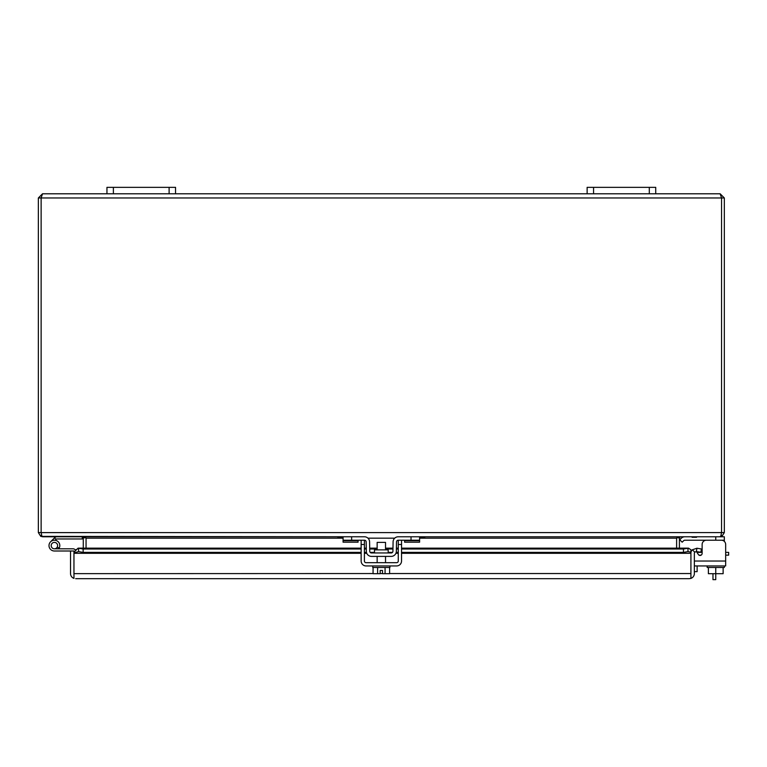 <?xml version="1.0" encoding="UTF-8"?>
<svg xmlns="http://www.w3.org/2000/svg" width="767" height="767" viewBox="0 0 767 767"><rect width="100%" height="100%" fill="white"/><g stroke="black" fill="none" stroke-linecap="round" stroke-linejoin="round"><path stroke-width="1.15" d="M715.755 567.484L715.755 579.651L712.974 579.651L712.974 573.697M73.958 552.921L78.608 551.598L78.608 548.223L75.482 550.054A3.193 3.193 0 0 0 72.961 548.808L54.399 548.808A3.202 3.202 0 0 1 51.197 545.605A3.202 3.202 0 0 1 54.399 542.394A3.202 3.202 0 0 1 57.237 547.101L59.184 548.117A5.398 5.398 0 0 0 54.399 540.208A5.398 5.398 0 0 0 49.002 545.605A5.398 5.398 0 0 0 54.399 551.003L73.948 551.003L73.958 578.395L73.958 552.192L78.09 548.146L361.142 548.146M59.807 551.003L54.399 551.003A5.398 5.398 0 0 1 50.584 541.79L54.658 537.705A3.193 3.193 0 0 1 56.911 536.775M54.399 548.808A3.202 3.202 0 0 1 52.137 543.333A3.202 3.202 0 0 0 54.399 548.808A3.202 3.202 0 0 1 52.137 543.333A3.202 3.202 0 0 0 54.399 548.808A3.202 3.202 0 0 0 57.237 547.101M54.399 537.964L56.212 539.259A0.997 0.997 0 0 1 56.911 538.971L82.27 538.971L82.27 536.833M55.205 540.265L55.953 539.517M56.01 540.447A5.398 5.398 0 0 1 58.752 548.808M696.484 551.626L698.344 554.503A2.061 2.061 0 0 0 702.131 553.391L702.131 544.493L702.131 552.384L696.359 551.598L694.806 552.125L692.285 549.805L696.963 548.223L701.431 549.009L700.837 552.393M700.77 552.384L698.497 552.384A4.151 4.151 0 0 0 697.126 552.614M725.668 555.155L728.65 555.155L728.65 552.384L725.668 552.384M694.356 571.655L697.126 571.655L697.126 565.941M699.015 555.155L701.124 555.155A2.061 2.061 0 0 1 699.015 555.155A2.061 2.061 0 0 0 701.124 555.155M364.402 548.146L366.271 548.146M369.704 548.146L377.153 548.146M385.523 548.146L392.972 548.146M396.405 548.146L398.274 548.146M401.534 548.146L688.498 548.146L690.914 549.805L690.914 553.295A5.148 5.148 0 0 1 692.285 549.805M690.914 552.125L687.98 551.598L687.98 548.223L688.498 548.146M73.958 573.639L373.069 573.543M75.665 578.682L689.207 578.682L690.914 578.395L690.914 573.658M689.207 578.682L690.923 578.395L690.923 553.295L690.914 573.543L389.607 573.543M73.948 578.395A5.148 5.148 0 0 1 70.526 573.543L70.526 551.003M690.923 578.395A5.148 5.148 0 0 0 694.356 573.543L694.356 553.295A1.716 1.716 0 0 1 694.806 552.125M361.142 548.223L78.608 548.223L83.143 549.009L361.142 549.009M364.402 549.009L366.29 549.009M369.713 549.009L377.153 549.009M385.523 549.009L392.963 549.009M396.395 549.009L398.274 549.009M401.534 549.009L683.445 549.009L687.98 548.223L401.534 548.223M696.963 548.223L696.359 551.598M78.608 551.598L83.143 552.393L83.143 549.009M687.98 551.598L683.445 552.393L683.445 549.009M83.143 552.393L361.142 552.393M364.402 552.393L366.453 552.393M370.193 552.393L374.478 552.393M388.198 552.393L392.483 552.393M396.223 552.393L398.274 552.393M401.534 552.393L683.445 552.393M41.255 197.378L41.13 197.972L38.35 197.972L42.53 193.783L41.13 197.972L41.13 532.586L38.35 532.586L38.35 197.972M721.546 197.972L720.146 193.783L724.326 197.972L721.546 197.972L721.546 532.586L721.546 197.972L41.13 197.972L41.13 532.586L41.945 536.382L364.45 536.775A5.148 5.148 0 0 1 369.589 541.828L369.752 551.281A1.716 1.716 0 0 0 371.468 552.959L391.208 552.959A1.716 1.716 0 0 0 392.925 551.281L393.087 541.828A5.148 5.148 0 0 1 398.236 536.775L719.619 536.775L720.731 536.382L721.546 532.586L41.13 532.614M720.146 193.783L655.727 193.783L655.727 187.349L587.129 187.349L587.129 193.783L175.547 193.783L175.547 187.349L106.949 187.349L106.949 193.783L42.53 193.783M724.326 197.972L724.326 532.586L721.9 536.382L721.277 535.04M38.35 532.586L40.776 536.382L41.399 535.04M42.53 536.689L40.776 536.382M42.53 536.775L82.376 536.775M343.079 538.175L86.067 538.175L86.057 548.146L86.067 538.175A4.18 4.18 0 0 0 86.057 537.964L82.405 536.775L343.079 536.775L343.079 540.208L364.45 540.208A1.716 1.716 0 0 1 366.166 541.886L366.329 551.339A5.148 5.148 0 0 0 371.468 556.391L391.208 556.391A5.148 5.148 0 0 0 396.347 551.339L396.52 541.886A1.716 1.716 0 0 1 398.236 540.208L419.597 540.208L419.597 536.775L411.026 536.775L411.026 540.208M721.9 536.382L720.146 536.689M424.813 536.775L420.326 536.775L420.326 537.284L424.813 537.284L424.813 536.775L724.326 536.775L724.326 541.377M676.619 538.175A4.18 4.18 0 0 1 676.628 537.964L676.619 548.146L676.619 538.175L419.597 538.175M82.347 536.852L83.258 537.935L85.588 537.533M420.326 537.284L419.597 536.775M680.271 536.775L676.619 537.974M680.329 536.852L679.418 537.935L677.088 537.533M85.703 537.609L83.267 537.974A1.409 1.409 0 0 1 83.277 538.175L83.277 548.146M340.03 536.775L340.03 537.284L337.863 537.284L337.863 536.775M340.03 537.284L340.193 536.775L340.193 537.284L342.36 537.284L342.36 536.775M422.483 537.284L422.483 536.775M422.655 537.284L422.655 536.775L422.655 537.284M679.399 548.146L679.399 538.175A1.409 1.409 0 0 1 679.409 537.974L676.973 537.609M694.231 536.775L694.231 537.284L692.074 537.284L692.074 536.775M694.231 537.284L694.403 536.775L694.403 537.284L696.561 537.284L696.561 536.775M708.382 567.484L708.382 573.697L723.128 573.697L723.128 567.484M724.326 565.941L724.326 567.484L707.184 567.484L707.184 565.941M721.383 540.208A4.286 4.286 0 0 1 725.668 544.493L725.668 565.941L694.356 565.941M698.344 554.503A2.061 2.061 0 0 0 702.131 553.391L702.131 544.493A4.286 4.286 0 0 1 706.417 540.208M587.129 193.783L593.562 193.783L593.562 187.349M649.304 187.349L649.304 193.783L593.562 193.783M649.304 193.783L655.727 193.783M106.949 193.783L113.382 193.783L113.382 187.349M169.114 187.349L169.114 193.783L113.382 193.783M169.114 193.783L175.547 193.783M684.873 536.775A5.148 5.148 0 0 0 681.23 538.281L679.744 539.767L681.23 538.281L679.744 539.767L682.17 542.192L683.656 540.706A1.716 1.716 0 0 1 684.873 540.208L724.326 540.208M683.656 540.706A1.716 1.716 0 0 1 684.873 540.208A1.716 1.716 0 0 0 683.656 540.706A1.716 1.716 0 0 1 684.873 540.208M679.744 539.767L681.23 538.281M388.198 552.959L388.198 549.872L374.478 549.872L374.478 552.959M358.064 540.208L358.064 540.706L343.079 540.706L343.079 540.208M343.079 540.706L343.079 542.192L358.064 542.192L358.064 540.706M351.65 540.208L351.65 536.775L343.079 536.775M419.597 540.208L419.597 540.706L404.612 540.706L404.612 540.208M404.612 540.706L404.612 542.192L419.597 542.192L419.597 540.706M702.131 552.384L702.131 544.493M385.523 549.872L385.523 542.384L377.153 542.384L377.153 549.872M385.072 567.484L385.072 573.697L389.607 573.697L389.607 567.484M373.069 567.484L373.069 573.697L377.604 573.697L377.604 567.484M385.072 573.697L382.503 573.697L382.503 570.437L380.173 570.437L380.173 573.697L377.604 573.697M372.762 565.941L372.762 567.484L389.914 567.484L389.914 565.941M401.534 540.208L401.534 561.041A4.909 4.909 0 0 1 396.625 565.941L366.051 565.941A4.909 4.909 0 0 1 361.142 561.041L361.142 540.208M398.274 540.208L398.274 561.041A1.649 1.649 0 0 1 396.625 562.69L366.051 562.69A1.649 1.649 0 0 1 364.402 561.041L364.402 540.208M382.503 573.543L380.173 573.543M364.402 548.223L366.271 548.223M369.704 548.223L377.153 548.223M385.523 548.223L392.972 548.223M396.405 548.223L398.274 548.223M73.958 553.295L361.142 553.295M364.402 553.295L366.751 553.295M395.925 553.295L398.274 553.295M401.534 553.295L690.914 553.295M724.326 532.586L721.546 532.586M394.698 538.175L367.978 538.175M725.668 561.041L694.356 561.041M715.755 536.775L715.755 540.208M364.402 544.493L361.142 544.493M401.534 544.493L398.274 544.493M377.153 562.69L377.153 556.391M385.523 562.69L385.523 556.391"/></g></svg>
